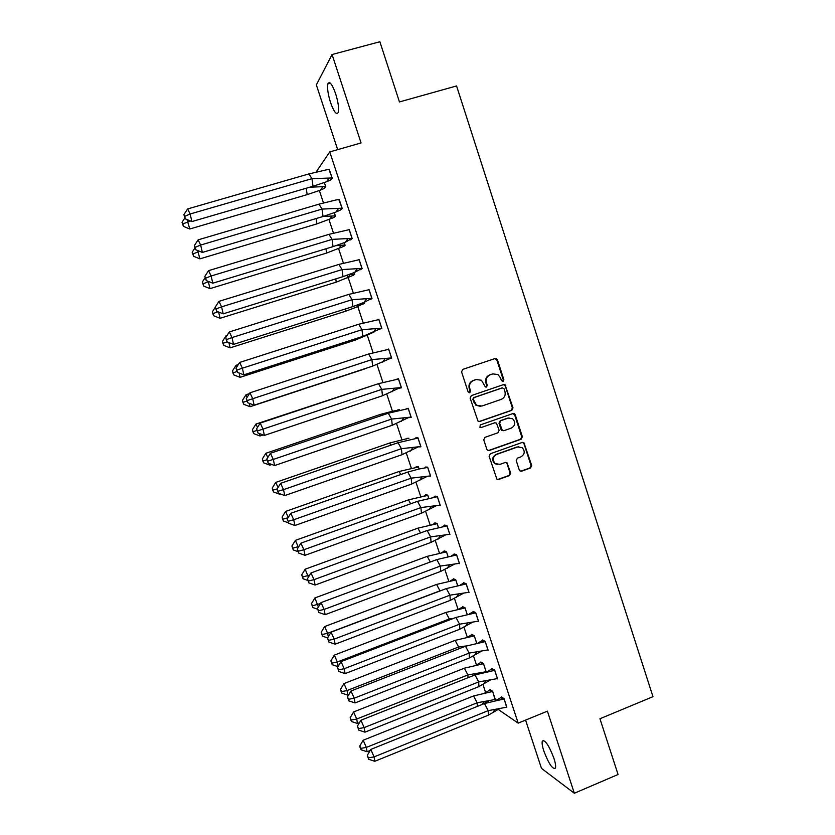<?xml version="1.0" encoding="UTF-8"?>
<svg xmlns="http://www.w3.org/2000/svg" width="835" height="835" viewBox="0 0 835 835"><rect width="100%" height="100%" fill="white"/><g stroke="black" fill="none" stroke-linecap="round" stroke-linejoin="round"><path stroke-width="1.25" d="M503.046 381.397L503.86 379.664L497.43 359.812L496.574 358.716L495.04 358.549L462.757 369.394L461.567 371.888L468.091 391.855L469.771 392.742L470.606 390.999L469.761 388.421C468.926 384.653 470.188 382.002 473.56 380.457L476.253 379.539L481.44 380.249L485.323 386.897L486.461 387.054L487.285 385.311L486.45 382.743C485.615 378.986 486.878 376.345 490.228 374.811L492.9 373.903L497.921 374.529L500.541 377.942L501.376 380.51L503.046 381.397M502.566 381.459L503.265 379.779L496.835 359.969L494.842 358.612M469.301 392.815L470.053 391.104L469.207 388.525L469.761 388.421M485.991 387.116L486.711 385.426L485.876 382.858L486.45 382.743M543.846 751.051C542.28 746.177 541.779 742.858 542.322 741.073C545.046 739.559 548.898 745.269 553.897 758.201C555.463 763.086 555.974 766.394 555.421 768.148C552.624 769.557 548.762 763.848 543.846 751.051M330.524 102.486C327.873 93.875 327.028 87.591 327.967 83.636C329.7 81.005 332.257 84.377 335.639 93.718C338.29 102.402 339.135 108.686 338.175 112.548C336.411 115.126 333.864 111.775 330.524 102.486M525.58 720.114L541.477 768.377L574.334 793.25L618.067 774.494L599.947 718.747L652.97 696.682L456.568 85.942L399.443 101.933L379.883 41.75L332.069 54.526L316.35 84.909L337.664 149.642M519.276 469.969L519.913 470.898L521.645 471.18L530.538 467.976L531.697 465.502L523.921 442.686L522.251 442.435L490.291 453.77L489.112 456.265L496.888 479.133L498.683 479.457L509.517 475.553L510.686 473.059L507.002 462.757L505.258 462.465L499.883 464.385L495.155 463.561C492.243 459.918 492.733 456.87 496.637 454.428L517.669 446.965L522.157 447.654C525.257 451.265 524.829 454.334 520.883 456.881L517.397 458.123L516.228 460.607L519.276 469.969M316.34 171.707L329.752 151.907L361.064 142.952L332.069 54.526M329.752 151.907L518.18 723.141L497.796 709.145M574.334 793.25L547.416 711.159L518.18 723.141M511.834 410.319L513.003 407.845L505.071 384.81L503.495 384.611L471.316 395.613L470.126 398.097L478.027 421.184L479.749 421.466L511.834 410.319L511.218 410.382L512.387 407.918L505.269 385.979L503.453 384.622M515.258 414.818L522.366 436.715L521.197 439.189L489.226 450.514L487.473 450.201L486.836 449.272L483.757 439.847L484.937 437.352L497.973 432.78L499.142 430.286L496.408 423.063L494.727 422.802L481.137 427.541L479.927 427.343L480.282 424.921L512.888 413.575L514.517 413.795L515.258 414.818L514.642 414.87L521.729 436.747L522.366 436.715M488.819 702.225L488.412 700.993M485.688 692.758L482.954 684.491M479.353 673.626L477.985 674.012M476.503 665.015L473.476 655.892M467.276 637.178L463.978 627.189M458.029 609.247L454.438 598.392M448.75 581.233L444.867 569.512M439.45 553.125L435.275 540.516M430.108 524.933L425.641 511.438M420.736 496.637L415.976 482.265M411.342 468.258L406.28 452.987M401.906 439.784L396.552 423.606M267.795 457.496L265.864 453.28L380.155 414.484L392.429 411.227L386.793 394.141M382.879 382.315L377.002 364.561M373.047 352.641L367.17 334.898M363.194 322.874L357.317 305.119M353.299 293.002L347.423 275.258M343.373 263.035L338.645 248.767M333.416 232.965L329.032 219.73M323.427 202.79L319.387 190.599M330.535 179.974L332.236 178.179L328.865 169.254M324.178 188.47L325.775 186.79L324.397 182.635M340.461 209.992L342.225 208.426L338.812 199.544M333.802 217.549L335.461 216.088L334.355 212.737M350.345 239.927L352.182 238.58L349.124 229.312L348.717 229.719M343.383 246.534L345.116 245.281L344.27 242.724M360.198 269.747L362.108 268.63L359.06 259.393L358.559 259.81M352.944 275.425L354.739 274.391L354.155 272.617M370.02 299.473L371.992 298.575L368.955 289.38L368.329 289.797M362.473 304.232L364.342 303.397L364.008 302.406M379.8 329.105L381.856 328.426L378.819 319.252L377.973 319.701M371.972 332.935L373.829 332.1M389.559 358.632L391.678 358.173L388.651 349.03L387.367 349.541M399.276 388.056L401.468 387.826L398.452 378.714L396.395 379.34M410.361 417.197L409.056 417.646L411.227 417.375L408.221 408.294L406.165 408.91M399.495 409.693L397.481 410.016M418.711 446.871L420.944 446.819L417.959 437.77L415.746 437.884L415.903 438.385M408.941 438.26L406.864 438.375M429.336 476.075L430.641 476.169L427.656 467.151L425.37 467.047L425.61 467.757M419.107 468.999L418.356 466.734L416.216 466.64L416.435 467.318M440.295 505.425L437.331 496.439L434.972 496.115L435.286 497.034M428.793 498.286L427.75 495.113L425.537 494.811L425.829 495.687M449.929 534.577L446.965 525.622L444.544 525.079L444.919 526.217M438.448 527.459L437.102 523.409L434.826 522.898L435.181 523.983M459.521 563.635L456.578 554.711L454.083 553.949L454.532 555.296M448.061 556.548L446.433 551.611L444.084 550.891L444.512 552.175M469.082 592.599L466.149 583.696L463.592 582.726L464.103 584.291M457.653 585.533L455.733 579.72L453.321 578.801L453.812 580.283M478.622 621.47L475.689 612.598L473.059 611.408L473.643 613.172M467.203 614.424L465.001 607.744L462.527 606.617L463.081 608.297M488.12 650.235L485.198 641.395L482.505 639.986L483.162 641.969M476.733 643.221L474.238 635.675L471.702 634.349L472.318 636.218M497.587 678.918L494.675 670.098L491.919 668.48L492.64 670.672M486.22 671.924L483.444 663.512L480.845 661.988L481.534 664.055M506.615 707.224L504.131 698.718L501.303 696.881L502.096 699.281M495.04 699.521L492.619 691.265L489.968 689.543L490.709 691.797M387.659 349.5L388.692 349.155M399.37 388.327L401.405 387.638M485.876 382.858C485.041 379.111 486.294 376.47 489.644 374.936L492.316 374.028M469.207 388.525C468.372 384.768 469.635 382.117 473.007 380.572L475.689 379.664M479.029 421.56L511.218 410.382M504.058 388.766L502.388 387.889L474.144 397.554L473.32 399.307L476.503 405.205L481.899 406.04L501.177 399.391C504.517 397.846 505.76 395.205 504.935 391.469L504.058 388.766M480.49 406.342L475.94 405.288L472.756 399.391L473.591 397.648L501.783 387.993M488.35 450.587L520.57 439.22L521.729 436.747M494.873 422.76L481.137 427.541M511.427 428.052C515.435 425.464 515.821 422.353 512.586 418.732L508.202 418.105L500.781 420.694L499.612 423.178L502.336 430.39L504.016 430.651L511.427 428.052M509.026 417.897L508.202 418.105M503.234 430.745L501.042 429.451L499.006 423.22L500.186 420.746L507.586 418.158M514.642 414.87L512.993 413.544M518.869 446.704L517.669 446.965M497.806 464.646L494.56 463.54C491.648 459.908 492.149 456.87 496.042 454.428L517.042 446.976M497.639 479.52L508.912 475.512L510.081 473.027L507.033 463.665L505.603 462.381M520.643 471.243L529.891 467.955L531.05 465.481L523.983 443.677L522.48 442.373M309.816 187.197L325.629 186.57L324.23 188.439L320.4 190.171L307.176 194.618L306.226 188.251M186.998 219.553L189.796 228.988L307.176 194.618M324.335 182.667L325.692 186.549M184.879 217.945L182.03 222.298L183.408 226.379L182.813 223.947L190.495 220.983M183.408 226.379L189.796 228.988M182.813 223.947L182.03 222.298M308.94 173.899L311.946 178.669L332.09 177.949L329.199 169.202L308.94 173.899L187.635 208.938L190.119 214L311.946 178.669L313.031 186.257L326.527 181.769L330.597 179.942L332.153 177.928M191.914 221.567L185.318 218.864L184.712 216.338L190.119 214L191.914 221.567L313.031 186.257M184.712 216.338L183.888 214.647L187.635 208.938M183.888 214.647L185.318 218.864M342.141 208.176L340.523 209.971L335.952 212.059L323.051 216.495L202.373 252.431L200.64 245.052L195.213 247.317L194.378 245.573L198.114 239.854L200.64 245.052L322.018 209.084L342.079 208.197L339.198 199.481L335.827 200.003L318.97 204.168L322.018 209.084L323.051 216.495L335.315 215.858L333.854 217.517L316.893 223.895L316.121 218.561M197.634 250.51L199.92 258.85L316.893 223.895M334.292 212.758L335.378 215.847M194.952 247.964L192.186 252.222L193.563 256.282L192.989 253.913L199.638 251.325M193.563 256.282L199.92 258.85M192.989 253.913L192.186 252.222M336.432 245.626L344.97 245.052L343.446 246.502L326.579 253.068L325.974 248.767M343.446 246.502L344.01 246.335M208.228 281.364L210.023 288.628L326.579 253.068M344.208 242.745L345.032 245.031M205.139 277.669L202.31 282.042L203.677 286.092L203.124 283.785L208.76 281.572M203.677 286.092L210.023 288.628M203.124 283.785L202.31 282.042M349.249 274.6L354.593 274.151L353.007 275.404L336.223 282.157L335.785 278.89M353.007 275.404L353.748 275.174M218.624 312.039L220.085 318.292L336.223 282.157M354.103 272.638L354.656 274.13M215.294 307.27L212.393 311.768L212.935 314.023L213.77 315.797L220.085 318.292M213.77 315.797L212.393 311.768M217.904 311.758L213.228 313.553M361.722 303.408L364.185 303.157L356.869 306.977L345.847 311.142L345.554 308.898M362.536 304.201L363.601 303.856M228.894 342.58L230.116 347.861L345.847 311.142M363.956 302.437L364.248 303.136M226.368 336.557L226.024 335.816L227.057 335.493M226.024 335.816L222.454 341.39L222.976 343.592L223.822 345.408L230.116 347.861M223.822 345.408L222.454 341.39M227.036 341.849L223.3 343.216M371.93 332.956L355.439 340.033L355.282 338.822M372.107 332.883L373.892 332.299M239.123 373.015L240.104 377.336L355.439 340.033M236.785 366.941L236.034 365.323L238.267 364.613M236.034 365.323L232.474 370.917L232.975 373.057L233.831 374.925L240.104 377.336M233.831 374.925L232.474 370.917M236.994 371.502L233.341 372.786M198.114 239.854L318.97 204.168M194.378 245.573L194.972 248.037L195.807 249.769L195.213 247.317M202.373 252.431L195.807 249.769M328.969 234.343L332.069 239.384L352.036 238.34L349.166 229.656L328.969 234.343L208.552 270.655L211.119 275.999L332.069 239.384L333.04 246.617L345.346 242.265L352.099 238.33M350.408 239.895L350.992 239.718M212.8 283.19L206.255 280.57L205.681 278.18L211.119 275.999L212.8 283.19L333.04 246.617M205.681 278.18L204.836 276.395L208.552 270.655M204.836 276.395L206.255 280.57M338.937 264.413L342.068 269.59L361.952 268.39L359.092 259.727L338.937 264.413L218.958 301.351L221.578 306.842L342.068 269.59L342.997 276.646L354.718 272.367L362.014 268.369M360.261 269.715L361.023 269.475M223.185 313.845L216.672 311.267L216.119 308.929L221.578 306.842L223.185 313.845L342.997 276.646M216.119 308.929L215.253 307.103L218.958 301.351M215.253 307.103L216.672 311.267M348.873 294.379L352.046 299.692L371.846 298.335L368.997 289.703L348.873 294.379L229.322 331.944L231.984 337.57L352.046 299.692L352.913 306.57L364.07 302.385L371.909 298.314M370.072 299.441L371.178 299.097M233.539 344.396L227.047 341.859L226.515 339.584L231.984 337.57L233.539 344.396L352.913 306.57M226.515 339.584L225.638 337.705L229.322 331.944M225.638 337.705L227.047 341.859M358.768 324.241L361.983 329.689L381.699 328.176L378.86 319.575L358.768 324.241L239.655 362.432L242.369 368.193L361.983 329.689L362.797 336.401L381.762 328.155M379.862 329.073L381.856 328.426M243.862 374.842L237.38 372.347L236.879 370.124L242.369 368.193L243.862 374.842L362.797 336.401M236.879 370.124L235.981 368.204L239.655 362.432M235.981 368.204L237.38 372.347M370.291 366.899L364.978 368.652M249.31 403.336L250.072 406.718L364.999 368.83M247.16 397.22L246.012 394.746L249.446 393.619M246.012 394.746L242.463 400.341L242.943 402.428L243.82 404.338L250.072 406.718M243.82 404.338L242.463 400.341M246.92 401.05L243.34 402.251M368.632 354.009L371.899 359.582L391.521 357.912L388.682 349.343L368.632 354.009L249.947 392.815L252.713 398.712L371.899 359.582L372.65 366.116L391.584 357.891M389.621 358.591L391.594 357.944M254.143 405.184L247.692 402.72L247.202 400.57L252.713 398.712L254.143 405.184L372.65 366.116M247.202 400.57L246.294 398.598L249.947 392.815M246.294 398.598L247.692 402.72M257.493 427.405L255.959 424.055L379.539 383.317M259.466 433.563L259.998 435.985L263.129 434.941M255.959 424.055L252.421 429.67L252.88 431.695L253.777 433.647L259.998 435.985M253.777 433.647L252.421 429.67M256.919 430.463L253.308 431.622M378.464 383.672L381.772 389.381L401.301 387.555L398.483 379.017L378.464 383.672L260.207 423.094L263.015 429.127L381.772 389.381L382.472 395.748L399.339 388.024M397.846 379.111L398.514 378.881M264.392 435.411L257.963 433L257.493 430.902L263.015 429.127L264.392 435.411L382.472 395.748M257.493 430.902L256.564 428.887L260.207 423.094M256.564 428.887L257.963 433M397.658 410.267L399.234 409.734M392.429 411.227L399.579 409.954M269.569 463.675L269.893 465.168L271.813 464.51M380.155 414.484L380.864 415.746M265.864 453.28L262.347 458.895L262.785 460.868L263.693 462.861L269.893 465.168M263.693 462.861L262.347 458.895M266.96 459.761L263.244 460.899M388.265 413.241L391.605 419.076L411.06 417.093L408.252 408.586L388.265 413.241L270.436 453.269L273.285 459.438L391.605 419.076L392.252 425.265L408.952 417.396M406.259 408.899L407.887 408.346M274.6 465.544L268.192 463.164L267.743 461.129L273.285 459.438L274.6 465.544L392.252 425.265M267.743 461.129L266.803 459.073L270.436 453.269M266.803 459.073L268.192 463.164M406.468 438.939L407.96 438.312M278.055 487.483L275.738 482.4L389.632 443.041L407.01 438.636M279.642 493.694L280.487 494.007M389.632 443.041L390.832 445.191M275.738 482.4L272.231 488.037L272.659 489.947L273.577 491.982L279.767 494.257M273.577 491.982L272.231 488.037M277.168 488.903L273.149 490.072M398.034 442.707L401.416 448.677L420.788 446.537L417.98 438.051L398.034 442.707L280.633 483.34L283.524 489.644L401.416 448.677L402.011 454.699L418.074 446.955M418.043 438.031L415.319 438.479M415.903 438.166L416.884 437.832M284.777 495.572L278.399 493.234L277.961 491.262L283.524 489.644L284.777 495.572L402.011 454.699M277.961 491.262L277.011 489.153L280.633 483.34M277.011 489.153L278.399 493.234M415.266 467.517L417.041 466.671M288.273 517.366L285.591 511.427L399.078 471.504L418.387 467.005L416.373 466.911M399.078 471.504L400.758 474.541M419.045 469.019L407.762 472.067L411.185 478.173L430.474 475.887L427.687 467.433L419.045 469.019L418.439 466.984M285.591 511.427L282.094 517.074L282.501 518.932L283.43 521.009L288.378 522.804M283.43 521.009L282.094 517.074M288.033 517.763L283.023 519.151M427.75 467.402L424.368 467.976M411.728 484.029L294.922 525.497L293.722 519.746L288.148 521.28L287.177 519.13L290.789 513.306L293.722 519.746L411.185 478.173L411.728 484.029L427.165 476.409M290.789 513.306L407.762 472.067M425.537 467.329L426.236 467.089M287.177 519.13L288.148 521.28M294.922 525.497L288.555 523.201M424.044 496L426.215 494.904M298.377 547.28L295.402 540.36L408.492 499.873L427.77 495.385L425.693 495.092M295.402 540.36L291.916 546.006L293.252 549.941L292.866 548.136L298.857 546.497M408.492 499.873L410.653 503.787M428.731 498.297L427.823 495.353M293.252 549.941L298.053 551.653M292.866 548.136L291.916 546.006M417.469 501.344L420.934 507.576L440.128 505.133L437.352 496.7L417.469 501.344L300.903 543.167L303.888 549.743L420.934 507.576L421.414 513.254L436.225 505.791M437.415 496.679L435.139 496.397L433.386 497.368M435.139 496.397L435.682 496.209M305.026 555.327L298.69 553.062L298.304 551.204L303.888 549.743L305.026 555.327L421.414 513.254M298.304 551.204L297.312 549.012L300.903 543.167M297.312 549.012L298.69 553.062M432.791 524.401L435.411 523.034M308.386 577.194L305.182 569.188L417.886 528.158L437.123 523.66L434.983 523.18M305.182 569.188L301.706 574.856L303.042 578.77L302.667 577.016L309.681 575.085M417.886 528.158L420.496 532.939M438.385 527.48L437.185 523.639M303.042 578.77L307.76 580.429M302.667 577.016L301.706 574.856M427.134 530.517L430.641 536.874L449.762 534.285L446.986 525.883L427.134 530.517L310.996 572.935L314.012 579.647L430.641 536.874L431.069 542.385L445.264 535.078M447.049 525.862L444.711 525.372L442.373 526.666M315.098 585.043L308.783 582.83L308.418 581.024L314.012 579.647L315.098 585.043L431.069 542.385M308.418 581.024L307.416 578.78L310.996 572.935M307.416 578.78L308.783 582.83M441.527 552.707L444.606 551.058M318.365 607.003L314.931 597.933L427.238 556.34L446.443 551.862L444.251 551.183M314.931 597.933L311.465 603.611L312.791 607.515L312.447 605.813L320.452 603.569M427.238 556.34L430.296 561.997M447.998 556.559L446.506 551.841M312.791 607.515L317.634 609.195M312.447 605.813L311.465 603.611M436.778 559.596L440.316 566.078L459.354 563.333L456.588 554.962L436.778 559.596L321.047 602.599L324.116 609.435L440.316 566.078L440.692 571.422L454.282 564.272M456.651 554.941L454.25 554.252L451.349 555.88M325.139 614.664L318.845 612.483L318.5 610.74L324.116 609.435L325.139 614.664L440.692 571.422M318.5 610.74L317.477 608.454L321.047 602.599M317.477 608.454L318.845 612.483M450.232 580.93L453.791 578.979M440.577 590.762L440.003 590.982M328.301 636.729L327.623 633.306L324.638 626.574L436.569 584.437L455.743 579.96L453.488 579.093M324.638 626.574L321.193 632.262L322.519 636.155L322.185 634.506L327.623 633.306L439.993 590.825L436.569 584.437M457.59 585.544L455.806 579.939M322.519 636.155L327.591 637.898M322.185 634.506L321.193 632.262M446.381 588.571L449.961 595.178L468.915 592.286L466.16 583.947L446.381 588.571L331.067 632.158L334.177 639.13L449.961 595.178L450.284 600.365L463.279 593.372M466.222 583.926L463.759 583.028L460.294 584.991M335.138 644.192L328.875 642.042L328.541 640.361L334.177 639.13L335.138 644.192L450.284 600.365M328.541 640.361L327.508 638.034L331.067 632.158M327.508 638.034L328.875 642.042M458.916 609.07L462.966 606.815M453.311 618.464L449.324 618.954L449.397 619.977M338.196 666.372L337.35 661.978L334.324 655.131L445.859 612.452L465.011 607.974L462.694 606.92M334.324 655.131L330.89 660.829L332.205 664.702L331.892 663.115L337.35 661.978L449.324 618.954L445.859 612.452M467.151 614.445L465.064 607.953M332.205 664.702L338.018 666.664M331.892 663.115L330.89 660.829M455.952 617.451L459.574 624.183L478.445 621.156L475.699 612.838L455.952 617.451L341.045 661.623L344.197 668.72L459.574 624.183L459.845 629.214L472.255 622.388M475.762 612.817L473.236 611.721L469.218 614.007M345.116 673.615L338.864 671.507L338.551 669.879L344.197 668.72L345.116 673.615L459.845 629.214M338.551 669.879L337.507 667.509L341.045 661.623M337.507 667.509L338.864 671.507M467.579 637.115L472.109 634.558M466.504 645.914L458.634 646.989L458.739 648.878M343.978 683.583L340.555 689.292L340.857 690.837L341.87 693.154L347.903 695.169L347.036 690.555L343.978 683.583L455.127 640.372L474.238 635.894L471.869 634.652M347.903 695.169L348.675 694.866M341.87 693.154L341.567 691.62L347.036 690.555L458.634 646.989L455.127 640.372M476.67 643.232L474.301 635.873M341.567 691.62L340.555 689.292M465.492 646.238L469.155 653.095L487.943 649.922L485.208 641.624L465.492 646.238L351.003 690.983L354.197 698.206L469.155 653.095L469.374 657.959L481.211 651.321M485.271 641.604L482.682 640.309L478.121 642.929M355.052 702.934L348.832 700.868L348.529 699.292L354.197 698.206L355.052 702.934L469.374 657.959M348.529 699.292L347.475 696.881L351.003 690.983M347.475 696.881L348.832 700.868M476.232 665.067L481.231 662.218M486.158 671.716L467.903 674.93L468.038 677.696M353.602 711.952L350.189 717.672L350.47 719.154L351.493 721.523L357.516 723.496L356.702 719.039L353.602 711.952L464.364 668.198L483.444 663.731L481.012 662.301M357.516 723.496L359.436 722.734M351.493 721.523L351.211 720.031L356.702 719.039L467.903 674.93L464.364 668.198M486.095 671.747L483.507 663.71M351.211 720.031L350.189 717.672M475 674.93L478.705 681.913L497.409 678.584L494.685 670.328L475 674.93L360.918 720.25L364.154 727.598L478.705 681.913L478.873 686.61L490.145 680.16M494.748 670.307L492.097 668.804L487.003 671.758M364.958 732.159L358.758 730.124L358.476 728.611L364.154 727.598L364.958 732.159L478.873 686.61M358.476 728.611L357.401 726.147L360.918 720.25M357.401 726.147L358.758 730.124M484.853 692.935L490.333 689.783M487.922 701.087L483.1 704.093M495.322 699.438L477.15 702.788L477.296 706.431M363.183 740.227L359.791 745.947L360.052 747.388L361.096 749.788L367.087 751.73L366.325 747.429L363.183 740.227L473.57 695.941L492.629 691.474L490.135 689.856M367.087 751.73L370.166 750.488M361.096 749.788L360.835 748.358L366.325 747.429L477.15 702.788L473.57 695.941M495.27 699.459L492.681 691.453M360.835 748.358L359.791 745.947M484.488 703.529L488.224 710.637L506.845 707.161L504.131 698.926L484.488 703.529L370.803 749.413L374.08 756.896L488.224 710.637L488.339 715.178L499.059 708.915M504.194 698.905L501.48 697.215L495.865 700.492M374.821 761.28L368.642 759.286L368.392 757.825L374.08 756.896L374.821 761.28L488.339 715.178M368.392 757.825L367.306 755.331L370.803 749.413M367.306 755.331L368.642 759.286M503.265 379.779L503.86 379.664M470.053 391.104L470.606 390.999M486.711 385.426L487.285 385.311M489.644 374.936L490.228 374.811M473.007 380.572L473.56 380.457M496.835 359.969L497.43 359.812M479.186 421.518L479.749 421.466M505.269 385.979L505.874 385.864M512.387 407.918L513.003 407.845M473.591 397.648L474.144 397.554M472.756 399.391L473.32 399.307M473.643 402.105L474.207 402.021M520.57 439.22L521.197 439.189M488.652 450.514L489.226 450.514M494.132 422.854L494.727 422.802M500.186 420.746L500.781 420.694M499.006 423.22L499.612 423.178M501.042 429.451L501.637 429.42M496.042 454.428L496.637 454.428M507.033 463.665L507.638 463.686M510.081 473.027L510.686 473.059M508.912 475.512L509.517 475.553M498.088 479.415L498.683 479.457M523.983 443.677L524.62 443.667M531.05 465.481L531.697 465.502M529.891 467.955L530.538 467.976M521.009 471.159L521.645 471.18M542.322 741.073L543.783 740.468M327.967 83.636L330.159 83.03M495.98 358.873L496.574 358.716M504.465 384.914L505.071 384.81M475.94 405.288L476.503 405.205M501.731 430.432L502.336 430.39M513.89 413.857L514.517 413.795M494.56 463.54L495.155 463.561M506.386 462.747L507.002 462.757M523.284 442.707L523.921 442.686M322.874 186.737L320.4 190.171M326.527 181.769L329.157 178.116M331.975 216.088L329.554 219.501M341.066 245.354L338.676 248.746M350.136 274.538L347.788 277.909M358.257 304.775L356.869 306.977M366.367 335.19L365.928 335.962M335.952 212.059L338.53 208.437M345.346 242.265L347.882 238.653M354.718 272.367L357.213 268.786M364.07 302.385L366.523 298.815M373.391 332.299L375.813 328.76M382.701 362.129L385.081 358.612M391.98 391.855L394.329 388.379M401.249 421.498L403.555 418.043M410.486 451.046L412.761 447.612M419.702 480.49L421.946 477.098M428.908 509.851L431.111 506.49M438.093 539.118L440.264 535.788M447.257 568.291L449.387 565.003M456.39 597.38L458.498 594.113M465.512 626.365L467.59 623.14M474.624 655.266L476.66 652.072M475.021 673.928L474.009 675.327M483.705 684.074L485.719 680.922M483.809 701.817L482.056 704.51M492.765 712.798L494.748 709.666"/></g></svg>
